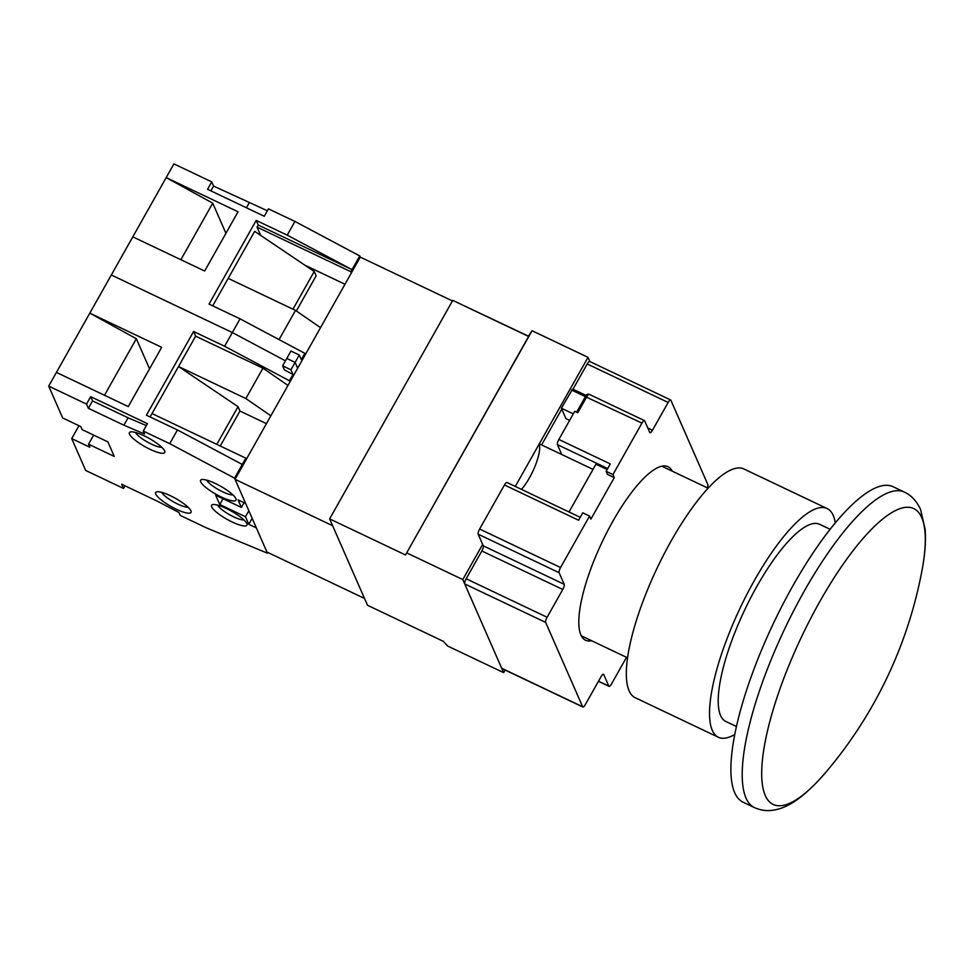 <?xml version="1.0" encoding="UTF-8"?>
<svg xmlns="http://www.w3.org/2000/svg" width="974" height="974" viewBox="0 0 974 974"><rect width="100%" height="100%" fill="white"/><g stroke="black" fill="none" stroke-linecap="round" stroke-linejoin="round"><path stroke-width="1.46" d="M507.186 482.727A4.371 1.242 115.4 0 0 506.967 482.483A4.371 1.242 115.4 0 0 504.459 484.967L479.622 529.04A4.371 1.242 115.4 0 0 478.173 534.202L483.274 545.842A4.371 1.242 -64.6 0 1 481.826 550.992L466.181 578.775A4.371 1.242 115.4 0 0 464.72 583.925L501.707 668.274A4.371 1.242 115.4 0 0 501.914 668.517L582.854 707.002A4.371 1.242 -64.6 0 1 582.635 706.759L545.659 622.41A4.371 1.242 -64.6 0 1 547.108 617.26L562.765 589.477A4.371 1.242 115.4 0 0 564.214 584.327L559.113 572.688A4.371 1.242 -64.6 0 1 560.561 567.525L589.562 516.05L590.901 519.105L614.277 477.625L612.938 474.569L641.951 423.093A4.371 1.242 -64.6 0 1 644.459 420.598A4.371 1.242 -64.6 0 1 644.666 420.841L649.768 432.48A4.371 1.242 115.4 0 0 649.987 432.712A4.371 1.242 115.4 0 0 652.495 430.228L668.152 402.445A4.371 1.242 -64.6 0 1 670.66 399.961A4.371 1.242 -64.6 0 1 670.867 400.204L707.842 484.553A4.371 1.242 -64.6 0 1 707.294 487.828M589.94 361.719A4.371 1.242 115.4 0 0 589.72 361.476A4.371 1.242 115.4 0 0 587.212 363.959L572.98 389.223M561.779 409.092L541.593 444.923M589.453 394.58A4.371 1.242 115.4 0 0 589.246 394.348A4.371 1.242 115.4 0 0 586.725 396.832L577.752 412.757L574.733 411.32L558.869 439.469A4.371 1.242 115.4 0 0 557.42 444.631L561.755 454.517L539.06 443.73A28.818 8.157 -64.6 0 1 535.615 464.805A28.818 8.157 -64.6 0 1 521.455 489.374M582.854 707.002A4.371 1.242 -64.6 0 0 585.362 704.506L601.019 676.735A4.371 1.242 115.4 0 1 603.527 674.239A4.371 1.242 115.4 0 1 603.734 674.483L608.835 686.122A4.371 1.242 -64.6 0 0 609.054 686.353A4.371 1.242 -64.6 0 0 611.562 683.87L626.526 657.316M672.279 471.173A96.061 27.187 115.4 0 0 668.006 466.729A96.061 27.187 115.4 0 0 612.731 521.492A96.061 27.187 115.4 0 0 585.508 640.235A96.061 27.187 115.4 0 0 591.644 640.734M504.459 484.967L578.58 520.226L582.756 512.811L589.562 516.05M569.62 420.403L565.979 418.674L561.389 408.203L573.296 413.865M614.277 477.625L607.472 474.387L606.132 471.331L612.938 474.569M606.132 471.331L610.308 463.928L558.869 439.469M607.143 469.541L595.942 464.208L569.023 511.983M561.389 408.203L572.615 389.052L586.165 395.493M586.129 395.541L572.615 389.052M539.292 443.84L588.028 357.348L532.048 330.734L405.501 554.961L329.638 518.886L367.502 605.268L443.365 641.342L447.638 646.018L503.619 672.632L505.092 670.027M406.84 552.952L462.808 579.567L503.619 672.632M329.638 518.886L452.764 300.382L528.626 336.456L405.501 554.961M532.048 330.734L528.432 336.152L457.244 302.512M588.028 357.348L589.854 361.537M462.808 579.567L482.641 544.381M515.283 486.44L539.182 444.022M235.063 479.33L266.937 552.039L364.507 598.438L332.633 525.729L235.063 479.33L360.27 257.112L359.759 255.943L350.859 271.734L257.063 227.137L260.691 235.391M452.447 300.942L360.27 257.112M289.948 381.918L289.436 380.761L292.979 374.466L290.934 369.803L295.11 362.401L286.794 358.444L295.11 362.401L297.667 368.221L295.11 362.401L299.286 354.999L301.331 359.649L304.874 353.355L305.386 354.512M146.344 425.577L128.093 417.797L123.917 425.2L144.529 433.99L143.251 431.068L169.732 443.657L177.451 429.948L146.429 415.204L193.595 331.501L224.604 346.257L232.336 332.548L111.304 274.997L232.336 332.548L285.455 360.83L232.336 332.548L240.054 318.839L209.045 304.095L256.199 220.404L287.22 235.148L352.04 269.652L258.244 225.055L257.063 227.137M351.371 272.903L350.859 271.734M359.759 255.943L294.939 221.439L268.459 208.85L264.283 216.265L207.559 189.285L211.735 181.882L173.908 163.888L166.189 177.597L238.046 211.772L204.662 271.028L132.805 236.852L56.419 372.409L128.276 406.572L161.672 347.316L89.815 313.141L136.348 338.733L104.498 395.261M267.387 210.774L213.574 186.083L211.735 181.882M294.939 221.439L287.22 235.148M225.919 233.285L212.734 203.176L166.189 177.597L132.805 236.852M180.872 259.717L212.734 203.176M210.883 190.867L213.574 186.083M246.434 207.766L249.125 202.994M256.199 220.404L258.244 225.055M296.339 310.974L316.124 275.861L314.212 271.502L254.689 231.349L212.722 305.848M314.212 271.502L292.979 309.184M304.74 265.111L344.979 284.25M320.519 327.654L295.512 310.389L228.196 278.381M295.512 310.389L279.051 339.609M304.874 353.355L240.054 318.839M299.286 354.999L290.97 351.042L282.618 365.847L284.384 369.889L292.979 374.466M169.732 443.657L234.551 478.161L245.643 503.461L238.082 499.869L241.394 507.43L244.048 502.706M234.551 478.161L245.813 458.157L152.017 413.56L178.522 366.528L238.046 406.682L239.957 411.04L266.438 423.641M246.325 459.326L245.813 458.157M252.156 518.326L248.784 524.304L256.357 527.896L267.448 553.195L267.85 552.477M223.034 498.7L219.759 504.508L215.668 495.206L241.394 507.43M219.759 504.508L245.472 516.744L248.784 524.304M267.448 553.195L206.707 528.005L180.227 515.416L178.948 512.494L157.204 501.135L121.653 484.224L123.491 488.437L85.675 470.454L71.711 438.604L89.864 447.236L88.524 444.181L114.25 456.416L107.87 441.867L82.157 429.644L80.818 426.588L62.665 417.956L48.7 386.106L86.516 404.088L88.366 408.301L123.917 425.2M144.128 435.804A20.296 4.639 -150.6 0 0 130.443 431.932A20.296 4.639 -150.6 0 0 129.518 434.209A20.296 4.639 -150.6 0 0 150.057 449.318A20.296 4.639 -150.6 0 0 164.813 451.303A20.296 4.639 -150.6 0 0 164.667 450.925A20.296 4.639 -150.6 0 0 144.128 435.804M226.285 508.477A20.296 4.639 -150.6 0 0 212.6 504.605A20.296 4.639 -150.6 0 0 211.675 506.882A20.296 4.639 -150.6 0 0 232.214 522.003A20.296 4.639 -150.6 0 0 246.97 523.975A20.296 4.639 -150.6 0 0 246.824 523.598A20.296 4.639 -150.6 0 0 226.285 508.477M170.401 495.717A20.296 4.639 -150.6 0 0 156.704 491.846A20.296 4.639 -150.6 0 0 155.779 494.122A20.296 4.639 -150.6 0 0 176.318 509.232A20.296 4.639 -150.6 0 0 191.074 511.216A20.296 4.639 -150.6 0 0 190.941 510.839A20.296 4.639 -150.6 0 0 170.401 495.717M215.315 483.469A20.296 4.639 -150.6 0 0 201.63 479.598A20.296 4.639 -150.6 0 0 200.705 481.862A20.296 4.639 -150.6 0 0 221.244 496.983A20.296 4.639 -150.6 0 0 236 498.968A20.296 4.639 -150.6 0 0 235.866 498.578A20.296 4.639 -150.6 0 0 215.315 483.469M248.845 510.766L245.472 516.744M128.093 417.797L92.542 400.898L90.692 396.686L147.427 423.653L143.251 431.068M90.692 396.686L86.516 404.088M48.7 386.106L56.419 372.409M124.976 485.807L123.491 488.437M136.348 338.733L149.546 368.829M78.979 425.711L71.711 438.604M93.65 435.11L88.524 444.181M224.604 346.257L289.436 380.761M287.963 385.424L262.956 368.172L195.64 336.164L178.522 366.528L245.85 398.536L270.857 415.801M193.595 331.501L195.64 336.164M245.85 398.536L262.956 368.172M239.957 411.04L220.258 446.007M216.8 444.363L238.046 406.682M152.017 413.56L150.106 416.957M242.27 464.452L177.451 429.948M282.618 365.847L290.934 369.803M92.542 400.898L88.366 408.301M135.459 432.456A15.925 3.64 -150.6 0 0 151.506 444.168A15.925 3.64 -150.6 0 0 161.769 447.273M217.616 505.129A15.925 3.64 -150.6 0 0 233.663 516.841A15.925 3.64 -150.6 0 0 243.926 519.958M161.721 492.369A15.925 3.64 -150.6 0 0 177.767 504.082A15.925 3.64 -150.6 0 0 188.031 507.198M206.646 480.121A15.925 3.64 -150.6 0 0 222.693 491.821A15.925 3.64 -150.6 0 0 232.956 494.938M827.121 508.538L743.917 468.981A126.62 35.843 115.4 0 0 671.049 541.154A126.62 35.843 115.4 0 0 635.158 697.688L718.362 737.257A126.62 35.843 -64.6 0 1 754.253 580.723A126.62 35.843 -64.6 0 1 827.121 508.538A126.62 35.843 -64.6 0 1 835.327 522.928M734.713 734.542A126.62 35.843 -64.6 0 1 718.362 737.257M736.405 726.494L725.861 721.478A109.161 30.9 -64.6 0 1 720.565 715.488A109.161 30.9 -64.6 0 1 750.662 597.902A109.161 30.9 -64.6 0 1 819.621 524.316L830.152 529.32M734.652 792.617A174.65 49.431 115.4 0 0 743.125 802.211L754.448 807.592A174.65 49.431 -64.6 0 1 745.974 798.01A174.65 49.431 -64.6 0 1 794.127 609.882A174.65 49.431 -64.6 0 1 904.456 492.138L893.134 486.744A174.65 49.431 -64.6 0 0 782.804 604.489A174.65 49.431 -64.6 0 0 734.652 792.617M466.181 578.775L547.108 617.26M545.659 622.41L464.72 583.925M562.765 589.477L481.826 550.992M483.274 545.842L564.214 584.327M559.113 572.688L478.173 534.202M479.622 529.04L560.561 567.525M561.755 454.517L593.032 469.383M647.807 428L652.495 430.228M668.152 402.445L587.212 363.959M641.951 423.093L585.471 396.698M607.703 468.543L557.42 444.631M585.423 396.625L571.616 390.05M598.499 681.203L608.835 686.122M501.707 668.274L582.635 706.759M754.448 807.592C760.743 810.405 767.122 811.245 773.612 810.112C788.258 807.836 804.159 797.243 825.915 772.199A163.742 46.338 -64.6 0 1 765.223 795.417A163.742 46.338 -64.6 0 1 819.572 601.993A163.742 46.338 -64.6 0 1 921.733 517.644A163.742 46.338 -64.6 0 1 922.098 569.9C924.996 554.644 926.018 541.167 925.166 529.454L920.576 509.524C916.668 501.074 911.287 495.279 904.456 492.138M506.967 482.483L580.224 517.316M644.459 420.598L589.246 394.348C587.517 393.788 586.263 394.519 585.459 396.564L576.632 412.221M670.66 399.961L589.72 361.476M609.054 686.353L598.438 681.313M627.5 657.791L581.235 635.791M708.135 488.23L661.87 466.229M825.915 772.199A436.632 436.632 0 0 0 922.098 569.9"/></g></svg>
